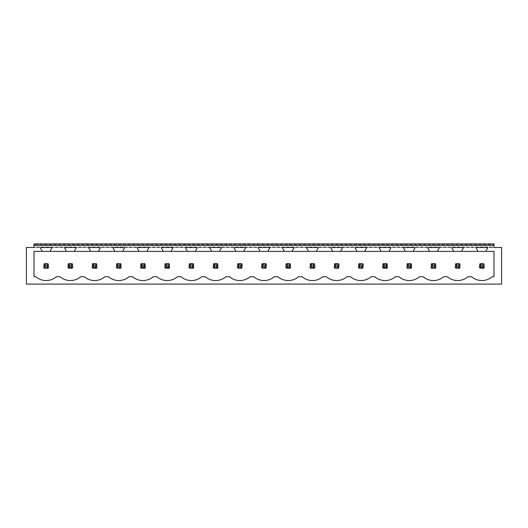 <?xml version="1.0" encoding="UTF-8"?>
<svg xmlns="http://www.w3.org/2000/svg" width="528" height="528" viewBox="0 0 528 528"><rect width="100%" height="100%" fill="white"/><g stroke="black" fill="none" stroke-linecap="round" stroke-linejoin="round"><path stroke-width="0.4" stroke-dasharray="2.64 1.98" d="M26.4 284.084L501.6 284.084L501.6 247.487L26.4 247.487L26.4 284.084M41.745 251.394L41.745 250.14L40.55 248.444L40.55 247.487L34.023 247.487L34.023 243.916L493.977 243.916L493.977 247.487L493.977 244.537L493.977 247.012L34.023 247.012L34.023 244.537L493.977 244.537L34.023 244.537L34.023 247.012L493.977 247.012M50.51 251.394L50.51 250.14L51.704 248.444L51.704 247.487L40.55 247.487L493.977 247.487L34.023 247.487L493.977 247.487M65.954 251.394L65.954 250.14L64.759 248.444L64.759 247.487L75.913 247.487L75.913 248.444L74.719 250.14L74.719 251.394M90.163 251.394L90.163 250.14L88.968 248.444L88.968 247.487L100.122 247.487L100.122 248.444L98.927 250.14L98.927 251.394M114.371 251.394L114.371 250.14L113.177 248.444L113.177 247.487L124.331 247.487L124.331 248.444L123.136 250.14L123.136 251.394M138.574 251.394L138.574 250.14L137.386 248.444L137.386 247.487L148.533 247.487L148.533 248.444L147.345 250.14L147.345 251.394M162.782 251.394L162.782 250.14L161.594 248.444L161.594 247.487L172.742 247.487L172.742 248.444L171.554 250.14L171.554 251.394M186.991 251.394L186.991 250.14L185.803 248.444L185.803 247.487L196.951 247.487L196.951 248.444L195.763 250.14L195.763 251.394M211.2 251.394L211.2 250.14L210.005 248.444L210.005 247.487L221.159 247.487L221.159 248.444L219.971 250.14L219.971 251.394M235.409 251.394L235.409 250.14L234.214 248.444L234.214 247.487L245.368 247.487L245.368 248.444L244.174 250.14L244.174 251.394M259.618 251.394L259.618 250.14L258.423 248.444L258.423 247.487L269.577 247.487L269.577 248.444L268.382 250.14L268.382 251.394M283.826 251.394L283.826 250.14L282.632 248.444L282.632 247.487L293.786 247.487L293.786 248.444L292.591 250.14L292.591 251.394M308.029 251.394L308.029 250.14L306.841 248.444L306.841 247.487L317.995 247.487L317.995 248.444L316.8 250.14L316.8 251.394M332.237 251.394L332.237 250.14L331.049 248.444L331.049 247.487L342.197 247.487L342.197 248.444L341.009 250.14L341.009 251.394M356.446 251.394L356.446 250.14L355.258 248.444L355.258 247.487L366.406 247.487L366.406 248.444L365.218 250.14L365.218 251.394M380.655 251.394L380.655 250.14L379.467 248.444L379.467 247.487L390.614 247.487L390.614 248.444L389.426 250.14L389.426 251.394M404.864 251.394L404.864 250.14L403.669 248.444L403.669 247.487L414.823 247.487L414.823 248.444L413.629 250.14L413.629 251.394M429.073 251.394L429.073 250.14L427.878 248.444L427.878 247.487L439.032 247.487L439.032 248.444L437.837 250.14L437.837 251.394M453.281 251.394L453.281 250.14L452.087 248.444L452.087 247.487L463.241 247.487L463.241 248.444L462.046 250.14L462.046 251.394M477.49 251.394L477.49 250.14L476.296 248.444L476.296 247.487L487.45 247.487L487.45 248.444L486.255 250.14L486.255 251.394M34.023 247.487L34.023 247.012M483.45 263.597A2.858 2.858 0 0 1 484.255 264.396L484.255 267.557A2.858 2.858 0 0 1 483.45 268.363L480.289 268.363A2.858 2.858 0 0 1 479.49 267.557L479.49 264.396A2.858 2.858 0 0 1 480.289 263.597L483.45 263.597L480.289 263.597L483.45 263.597L484.255 264.396A2.858 2.858 0 0 0 483.892 263.954L483.305 264.541L480.44 264.541L479.853 263.954A2.858 2.858 0 0 0 479.49 264.396L479.49 267.557L479.49 264.396L480.289 263.597M459.241 263.597A2.858 2.858 0 0 1 460.046 264.396L460.046 267.557A2.858 2.858 0 0 1 459.241 268.363L456.08 268.363A2.858 2.858 0 0 1 455.281 267.557L455.281 264.396A2.858 2.858 0 0 1 456.08 263.597L459.241 263.597L456.08 263.597L459.241 263.597L460.046 264.396A2.858 2.858 0 0 0 459.683 263.954L459.096 264.541L456.232 264.541L455.644 263.954A2.858 2.858 0 0 0 455.281 264.396L455.281 267.557L455.281 264.396L456.08 263.597M435.039 263.597A2.858 2.858 0 0 1 435.838 264.396L435.838 267.557A2.858 2.858 0 0 1 435.039 268.363L431.878 268.363A2.858 2.858 0 0 1 431.072 267.557L431.072 264.396A2.858 2.858 0 0 1 431.878 263.597L435.475 263.954L435.838 267.557L435.838 264.396A2.858 2.858 0 0 0 435.475 263.954L434.887 264.541L432.023 264.541L431.435 263.954A2.858 2.858 0 0 0 431.072 264.396L431.072 267.557L431.072 264.396L431.878 263.597M410.83 263.597A2.858 2.858 0 0 1 411.629 264.396L411.629 267.557A2.858 2.858 0 0 1 410.83 268.363L407.669 268.363A2.858 2.858 0 0 1 406.864 267.557L406.864 264.396A2.858 2.858 0 0 1 407.669 263.597L410.83 263.597L407.669 263.597L410.83 263.597L411.629 264.396A2.858 2.858 0 0 0 411.272 263.954L410.685 264.541L407.814 264.541L407.227 263.954A2.858 2.858 0 0 0 406.864 264.396L406.864 267.557L406.864 264.396L407.669 263.597M386.621 263.597A2.858 2.858 0 0 1 387.42 264.396L387.42 267.557A2.858 2.858 0 0 1 386.621 268.363L383.46 268.363A2.858 2.858 0 0 1 382.655 267.557L382.655 264.396A2.858 2.858 0 0 1 383.46 263.597L386.621 263.597L383.46 263.597L386.621 263.597L387.42 264.396A2.858 2.858 0 0 0 387.064 263.954L386.476 264.541L383.605 264.541L383.018 263.954A2.858 2.858 0 0 0 382.655 264.396L382.655 267.557L382.655 264.396L383.46 263.597M362.413 263.597A2.858 2.858 0 0 1 363.211 264.396L363.211 267.557A2.858 2.858 0 0 1 362.413 268.363L359.251 268.363A2.858 2.858 0 0 1 358.446 267.557L358.446 264.396A2.858 2.858 0 0 1 359.251 263.597L362.413 263.597L359.251 263.597L362.413 263.597L363.211 264.396A2.858 2.858 0 0 0 362.855 263.954L362.267 264.541L359.396 264.541L358.809 263.954A2.858 2.858 0 0 0 358.446 264.396L358.446 267.557L358.446 264.396L359.251 263.597M338.204 263.597A2.858 2.858 0 0 1 339.009 264.396L339.009 267.557A2.858 2.858 0 0 1 338.204 268.363L335.042 268.363A2.858 2.858 0 0 1 334.244 267.557L334.244 264.396A2.858 2.858 0 0 1 335.042 263.597L338.204 263.597L335.042 263.597L338.204 263.597L339.009 264.396A2.858 2.858 0 0 0 338.646 263.954L338.059 264.541L335.188 264.541L334.6 263.954A2.858 2.858 0 0 0 334.244 264.396L334.244 267.557L334.244 264.396L335.042 263.597M313.995 263.597A2.858 2.858 0 0 1 314.8 264.396L314.8 267.557A2.858 2.858 0 0 1 313.995 268.363L310.834 268.363A2.858 2.858 0 0 1 310.035 267.557L310.035 264.396A2.858 2.858 0 0 1 310.834 263.597L313.995 263.597L310.834 263.597L313.995 263.597L314.8 264.396A2.858 2.858 0 0 0 314.437 263.954L313.85 264.541L310.979 264.541L310.391 263.954A2.858 2.858 0 0 0 310.035 264.396L310.035 267.557L310.035 264.396L310.834 263.597M289.786 263.597A2.858 2.858 0 0 1 290.591 264.396L290.591 267.557A2.858 2.858 0 0 1 289.786 268.363L286.625 268.363A2.858 2.858 0 0 1 285.826 267.557L285.826 264.396A2.858 2.858 0 0 1 286.625 263.597L289.786 263.597L286.625 263.597L289.786 263.597L290.591 264.396A2.858 2.858 0 0 0 290.228 263.954L289.641 264.541L286.777 264.541L286.189 263.954A2.858 2.858 0 0 0 285.826 264.396L285.826 267.557L285.826 264.396L286.625 263.597M265.577 263.597A2.858 2.858 0 0 1 266.383 264.396L266.383 267.557A2.858 2.858 0 0 1 265.577 268.363L262.423 268.363A2.858 2.858 0 0 1 261.617 267.557L261.617 264.396A2.858 2.858 0 0 1 262.423 263.597L265.577 263.597L262.423 263.597L265.577 263.597L266.383 264.396A2.858 2.858 0 0 0 266.02 263.954L265.432 264.541L262.568 264.541L261.98 263.954A2.858 2.858 0 0 0 261.617 264.396L261.617 267.557L261.617 264.396L262.423 263.597M241.375 263.597A2.858 2.858 0 0 1 242.174 264.396L242.174 267.557A2.858 2.858 0 0 1 241.375 268.363L238.214 268.363A2.858 2.858 0 0 1 237.409 267.557L237.409 264.396A2.858 2.858 0 0 1 238.214 263.597L241.375 263.597L238.214 263.597L241.375 263.597L242.174 264.396A2.858 2.858 0 0 0 241.811 263.954L241.223 264.541L238.359 264.541L237.772 263.954A2.858 2.858 0 0 0 237.409 264.396L237.409 267.557L237.409 264.396L238.214 263.597M217.166 263.597A2.858 2.858 0 0 1 217.965 264.396L217.965 267.557A2.858 2.858 0 0 1 217.166 268.363L214.005 268.363A2.858 2.858 0 0 1 213.2 267.557L213.2 264.396A2.858 2.858 0 0 1 214.005 263.597L217.166 263.597L214.005 263.597L217.166 263.597L217.965 264.396A2.858 2.858 0 0 0 217.609 263.954L217.021 264.541L214.15 264.541L213.563 263.954A2.858 2.858 0 0 0 213.2 264.396L213.2 267.557L213.2 264.396L214.005 263.597M192.958 263.597A2.858 2.858 0 0 1 193.756 264.396L193.756 267.557A2.858 2.858 0 0 1 192.958 268.363L189.796 268.363A2.858 2.858 0 0 1 188.991 267.557L188.991 264.396A2.858 2.858 0 0 1 189.796 263.597L192.958 263.597L189.796 263.597L192.958 263.597L193.756 264.396A2.858 2.858 0 0 0 193.4 263.954L192.812 264.541L189.941 264.541L189.354 263.954A2.858 2.858 0 0 0 188.991 264.396L188.991 267.557L188.991 264.396L189.796 263.597M168.749 263.597A2.858 2.858 0 0 1 169.554 264.396L169.554 267.557A2.858 2.858 0 0 1 168.749 268.363L165.587 268.363A2.858 2.858 0 0 1 164.789 267.557L164.789 264.396A2.858 2.858 0 0 1 165.587 263.597L168.749 263.597L165.587 263.597L168.749 263.597L169.554 264.396A2.858 2.858 0 0 0 169.191 263.954L168.604 264.541L165.733 264.541L165.145 263.954A2.858 2.858 0 0 0 164.789 264.396L164.789 267.557L164.789 264.396L165.587 263.597M144.54 263.597A2.858 2.858 0 0 1 145.345 264.396L145.345 267.557A2.858 2.858 0 0 1 144.54 268.363L141.379 268.363A2.858 2.858 0 0 1 140.58 267.557L140.58 264.396A2.858 2.858 0 0 1 141.379 263.597L144.54 263.597L141.379 263.597L144.54 263.597L145.345 264.396A2.858 2.858 0 0 0 144.982 263.954L144.395 264.541L141.524 264.541L140.936 263.954A2.858 2.858 0 0 0 140.58 264.396L140.58 267.557L140.58 264.396L141.379 263.597M120.331 263.597A2.858 2.858 0 0 1 121.136 264.396L121.136 267.557A2.858 2.858 0 0 1 120.331 268.363L117.17 268.363A2.858 2.858 0 0 1 116.371 267.557L116.371 264.396A2.858 2.858 0 0 1 117.17 263.597L120.331 263.597L117.17 263.597L120.331 263.597L121.136 264.396A2.858 2.858 0 0 0 120.773 263.954L120.186 264.541L117.315 264.541L116.728 263.954A2.858 2.858 0 0 0 116.371 264.396L116.371 267.557L116.371 264.396L117.17 263.597M96.122 263.597A2.858 2.858 0 0 1 96.928 264.396L96.928 267.557A2.858 2.858 0 0 1 96.122 268.363L92.961 268.363A2.858 2.858 0 0 1 92.162 267.557L92.162 264.396A2.858 2.858 0 0 1 92.961 263.597L96.122 263.597L92.961 263.597L96.122 263.597L96.928 264.396A2.858 2.858 0 0 0 96.565 263.954L95.977 264.541L93.113 264.541L92.525 263.954A2.858 2.858 0 0 0 92.162 264.396L92.162 267.557L92.162 264.396L92.961 263.597M71.92 263.597A2.858 2.858 0 0 1 72.719 264.396L72.719 267.557A2.858 2.858 0 0 1 71.92 268.363L68.759 268.363A2.858 2.858 0 0 1 67.954 267.557L67.954 264.396A2.858 2.858 0 0 1 68.759 263.597L71.92 263.597L68.759 263.597L71.92 263.597L72.719 264.396A2.858 2.858 0 0 0 72.356 263.954L71.768 264.541L68.904 264.541L68.317 263.954A2.858 2.858 0 0 0 67.954 264.396L67.954 267.557L67.954 264.396L68.759 263.597M47.711 263.597A2.858 2.858 0 0 1 48.51 264.396L48.51 267.557A2.858 2.858 0 0 1 47.711 268.363L44.55 268.363A2.858 2.858 0 0 1 43.745 267.557L43.745 264.396A2.858 2.858 0 0 1 44.55 263.597L48.147 263.954L48.51 267.557L48.51 264.396A2.858 2.858 0 0 0 48.147 263.954L47.56 264.541L44.695 264.541L44.108 263.954A2.858 2.858 0 0 0 43.745 264.396L43.745 267.557L43.745 264.396L44.55 263.597M44.695 264.541L44.695 267.412L47.56 267.412L48.147 268A2.858 2.858 0 0 0 48.51 267.557L47.711 268.363L44.55 268.363L47.711 268.363M44.695 267.412L44.108 268A2.858 2.858 0 0 0 44.55 268.363L43.745 267.557M34.023 251.394L493.977 251.394L493.977 276.745L492.136 276.745A15.728 15.728 0 0 1 471.61 276.745L467.927 276.745A15.728 15.728 0 0 1 447.401 276.745L443.718 276.745A15.728 15.728 0 0 1 423.192 276.745L419.516 276.745A15.728 15.728 0 0 1 398.983 276.745L395.307 276.745A15.728 15.728 0 0 1 374.774 276.745L371.098 276.745A15.728 15.728 0 0 1 350.566 276.745L346.889 276.745A15.728 15.728 0 0 1 326.357 276.745L322.681 276.745A15.728 15.728 0 0 1 302.148 276.745L298.472 276.745A15.728 15.728 0 0 1 277.946 276.745L274.263 276.745A15.728 15.728 0 0 1 253.737 276.745L250.054 276.745A15.728 15.728 0 0 1 229.528 276.745L225.852 276.745A15.728 15.728 0 0 1 205.319 276.745L201.643 276.745A15.728 15.728 0 0 1 181.111 276.745L177.434 276.745A15.728 15.728 0 0 1 156.902 276.745L153.226 276.745A15.728 15.728 0 0 1 132.693 276.745L129.017 276.745A15.728 15.728 0 0 1 108.484 276.745L104.808 276.745A15.728 15.728 0 0 1 84.282 276.745L80.599 276.745A15.728 15.728 0 0 1 60.073 276.745L56.39 276.745A15.728 15.728 0 0 1 35.864 276.745L34.023 276.745L34.023 251.394M483.45 268.363L480.289 268.363L483.892 268A2.858 2.858 0 0 0 484.255 267.557L484.255 264.396L483.892 268L483.305 267.412L483.305 264.541M480.44 264.541L480.44 267.412L479.853 268A2.858 2.858 0 0 0 480.289 268.363L479.49 267.557M383.605 264.541L383.605 267.412L383.018 268A2.858 2.858 0 0 0 383.46 268.363L386.621 268.363L383.46 268.363L382.655 267.557M387.42 264.396L387.42 267.557L387.42 264.396M383.605 267.412L386.476 267.412L387.064 268A2.858 2.858 0 0 0 387.42 267.557L386.621 268.363M363.211 264.396L363.211 267.557L363.211 264.396M359.396 264.541L359.396 267.412L362.267 267.412L362.855 268A2.858 2.858 0 0 0 363.211 267.557L362.413 268.363L359.251 268.363L362.413 268.363M359.396 267.412L358.809 268A2.858 2.858 0 0 0 359.251 268.363L358.446 267.557M407.814 264.541L407.814 267.412L410.685 267.412L411.272 268A2.858 2.858 0 0 0 411.629 267.557L411.629 264.396L411.272 268L407.669 268.363L410.83 268.363M407.814 267.412L407.227 268A2.858 2.858 0 0 0 407.669 268.363L406.864 267.557M339.009 264.396L339.009 267.557L339.009 264.396M335.188 264.541L335.188 267.412L338.059 267.412L338.646 268A2.858 2.858 0 0 0 339.009 267.557L338.204 268.363L335.042 268.363L338.204 268.363M335.188 267.412L334.6 268A2.858 2.858 0 0 0 335.042 268.363L334.244 267.557M266.383 264.396L266.383 267.557L266.383 264.396M262.568 264.541L262.568 267.412L265.432 267.412L266.02 268A2.858 2.858 0 0 0 266.383 267.557L265.577 268.363L262.423 268.363L265.577 268.363M262.568 267.412L261.98 268A2.858 2.858 0 0 0 262.423 268.363L261.617 267.557M93.113 264.541L93.113 267.412L92.525 268A2.858 2.858 0 0 0 92.961 268.363L96.122 268.363L92.961 268.363L92.162 267.557M96.928 264.396L96.928 267.557L96.928 264.396M93.113 267.412L95.977 267.412L96.565 268A2.858 2.858 0 0 0 96.928 267.557L96.122 268.363M121.136 264.396L121.136 267.557L121.136 264.396M117.315 264.541L117.315 267.412L120.186 267.412L120.773 268A2.858 2.858 0 0 0 121.136 267.557L120.331 268.363L117.17 268.363L120.331 268.363M117.315 267.412L116.728 268A2.858 2.858 0 0 0 117.17 268.363L116.371 267.557M68.904 264.541L68.904 267.412L68.317 268A2.858 2.858 0 0 0 68.759 268.363L71.92 268.363L68.759 268.363L67.954 267.557M72.719 264.396L72.719 267.557L72.719 264.396M68.904 267.412L71.768 267.412L72.356 268A2.858 2.858 0 0 0 72.719 267.557L71.92 268.363M141.524 264.541L141.524 267.412L140.936 268A2.858 2.858 0 0 0 141.379 268.363L144.54 268.363L141.379 268.363L140.58 267.557M145.345 264.396L145.345 267.557L145.345 264.396M141.524 267.412L144.395 267.412L144.982 268A2.858 2.858 0 0 0 145.345 267.557L144.54 268.363M217.965 264.396L217.965 267.557L217.965 264.396M214.15 264.541L214.15 267.412L217.021 267.412L217.609 268A2.858 2.858 0 0 0 217.965 267.557L217.166 268.363L214.005 268.363L217.166 268.363M214.15 267.412L213.563 268A2.858 2.858 0 0 0 214.005 268.363L213.2 267.557M432.023 264.541L432.023 267.412L434.887 267.412L435.475 268A2.858 2.858 0 0 0 435.838 267.557L435.039 268.363L431.878 268.363L435.039 268.363M432.023 267.412L431.435 268A2.858 2.858 0 0 0 431.878 268.363L431.072 267.557M286.777 264.541L286.777 267.412L286.189 268A2.858 2.858 0 0 0 286.625 268.363L289.786 268.363L286.625 268.363L285.826 267.557M290.591 264.396L290.591 267.557L290.591 264.396M286.777 267.412L289.641 267.412L290.228 268A2.858 2.858 0 0 0 290.591 267.557L289.786 268.363M168.749 268.363L165.587 268.363L169.191 268A2.858 2.858 0 0 0 169.554 267.557L169.554 264.396L169.191 268L168.604 267.412L168.604 264.541M165.733 264.541L165.733 267.412L165.145 268A2.858 2.858 0 0 0 165.587 268.363L164.789 267.557M242.174 264.396L242.174 267.557L242.174 264.396M238.359 264.541L238.359 267.412L241.223 267.412L241.811 268A2.858 2.858 0 0 0 242.174 267.557L241.375 268.363L238.214 268.363L241.375 268.363M238.359 267.412L237.772 268A2.858 2.858 0 0 0 238.214 268.363L237.409 267.557M310.979 264.541L310.979 267.412L313.85 267.412L314.437 268A2.858 2.858 0 0 0 314.8 267.557L314.8 264.396L314.437 268L310.834 268.363L313.995 268.363M310.979 267.412L310.391 268A2.858 2.858 0 0 0 310.834 268.363L310.035 267.557M193.756 264.396L193.756 267.557L193.756 264.396M189.941 264.541L189.941 267.412L192.812 267.412L193.4 268A2.858 2.858 0 0 0 193.756 267.557L192.958 268.363L189.796 268.363L192.958 268.363M189.941 267.412L189.354 268A2.858 2.858 0 0 0 189.796 268.363L188.991 267.557M460.046 264.396L460.046 267.557L460.046 264.396M456.232 264.541L456.232 267.412L459.096 267.412L459.683 268A2.858 2.858 0 0 0 460.046 267.557L459.241 268.363L456.08 268.363L459.241 268.363M456.232 267.412L455.644 268A2.858 2.858 0 0 0 456.08 268.363L455.281 267.557M47.56 267.412L47.56 264.541M71.768 267.412L71.768 264.541M95.977 267.412L95.977 264.541M120.186 267.412L120.186 264.541M144.395 267.412L144.395 264.541M165.733 267.412L168.604 267.412M192.812 267.412L192.812 264.541M217.021 267.412L217.021 264.541M241.223 267.412L241.223 264.541M265.432 267.412L265.432 264.541M289.641 267.412L289.641 264.541M313.85 267.412L313.85 264.541M338.059 267.412L338.059 264.541M362.267 267.412L362.267 264.541M386.476 267.412L386.476 264.541M410.685 267.412L410.685 264.541M434.887 267.412L434.887 264.541M459.096 267.412L459.096 264.541M480.44 267.412L483.305 267.412"/><path stroke-width="0.79" d="M26.4 284.084L501.6 284.084L501.6 247.487L493.977 247.487L493.977 245.395L34.023 245.395L34.023 247.487L26.4 247.487L26.4 284.084M493.977 251.394L493.977 276.745L492.136 276.745A15.728 15.728 0 0 1 471.61 276.745L467.927 276.745A15.728 15.728 0 0 1 447.401 276.745L443.718 276.745A15.728 15.728 0 0 1 423.192 276.745L419.516 276.745A15.728 15.728 0 0 1 398.983 276.745L395.307 276.745A15.728 15.728 0 0 1 374.774 276.745L371.098 276.745A15.728 15.728 0 0 1 350.566 276.745L346.889 276.745A15.728 15.728 0 0 1 326.357 276.745L322.681 276.745A15.728 15.728 0 0 1 302.148 276.745L298.472 276.745A15.728 15.728 0 0 1 277.946 276.745L274.263 276.745A15.728 15.728 0 0 1 253.737 276.745L250.054 276.745A15.728 15.728 0 0 1 229.528 276.745L225.852 276.745A15.728 15.728 0 0 1 205.319 276.745L201.643 276.745A15.728 15.728 0 0 1 181.111 276.745L177.434 276.745A15.728 15.728 0 0 1 156.902 276.745L153.226 276.745A15.728 15.728 0 0 1 132.693 276.745L129.017 276.745A15.728 15.728 0 0 1 108.484 276.745L104.808 276.745A15.728 15.728 0 0 1 84.282 276.745L80.599 276.745A15.728 15.728 0 0 1 60.073 276.745L56.39 276.745A15.728 15.728 0 0 1 35.864 276.745L34.023 276.745L34.023 251.394L41.745 251.394L41.745 250.14L40.55 248.444L40.55 247.487L51.704 247.487L51.704 248.444L50.51 250.14L50.51 251.394L65.954 251.394L65.954 250.14L64.759 248.444L64.759 247.487L75.913 247.487L75.913 248.444L74.719 250.14L74.719 251.394L90.163 251.394L90.163 250.14L88.968 248.444L88.968 247.487L100.122 247.487L100.122 248.444L98.927 250.14L98.927 251.394L114.371 251.394L114.371 250.14L113.177 248.444L113.177 247.487L124.331 247.487L124.331 248.444L123.136 250.14L123.136 251.394L138.574 251.394L138.574 250.14L137.386 248.444L137.386 247.487L148.533 247.487L148.533 248.444L147.345 250.14L147.345 251.394L162.782 251.394L162.782 250.14L161.594 248.444L161.594 247.487L172.742 247.487L172.742 248.444L171.554 250.14L171.554 251.394L186.991 251.394L186.991 250.14L185.803 248.444L185.803 247.487L196.951 247.487L196.951 248.444L195.763 250.14L195.763 251.394L211.2 251.394L211.2 250.14L210.005 248.444L210.005 247.487L221.159 247.487L221.159 248.444L219.971 250.14L219.971 251.394L235.409 251.394L235.409 250.14L234.214 248.444L234.214 247.487L245.368 247.487L245.368 248.444L244.174 250.14L244.174 251.394L259.618 251.394L259.618 250.14L258.423 248.444L258.423 247.487L269.577 247.487L269.577 248.444L268.382 250.14L268.382 251.394L283.826 251.394L283.826 250.14L282.632 248.444L282.632 247.487L293.786 247.487L293.786 248.444L292.591 250.14L292.591 251.394L308.029 251.394L308.029 250.14L306.841 248.444L306.841 247.487L317.995 247.487L317.995 248.444L316.8 250.14L316.8 251.394L332.237 251.394L332.237 250.14L331.049 248.444L331.049 247.487L342.197 247.487L342.197 248.444L341.009 250.14L341.009 251.394L356.446 251.394L356.446 250.14L355.258 248.444L355.258 247.487L366.406 247.487L366.406 248.444L365.218 250.14L365.218 251.394L380.655 251.394L380.655 250.14L379.467 248.444L379.467 247.487L390.614 247.487L390.614 248.444L389.426 250.14L389.426 251.394L404.864 251.394L404.864 250.14L403.669 248.444L403.669 247.487L414.823 247.487L414.823 248.444L413.629 250.14L413.629 251.394L429.073 251.394L429.073 250.14L427.878 248.444L427.878 247.487L439.032 247.487L439.032 248.444L437.837 250.14L437.837 251.394L453.281 251.394L453.281 250.14L452.087 248.444L452.087 247.487L463.241 247.487L463.241 248.444L462.046 250.14L462.046 251.394L477.49 251.394L477.49 250.14L476.296 248.444L476.296 247.487L487.45 247.487L487.45 248.444L486.255 250.14L486.255 251.394L493.977 251.394M34.023 245.395L34.023 243.916L493.977 243.916L493.977 245.395M34.023 247.012L34.023 247.487M493.977 247.012L493.977 247.487M47.711 268.363A2.858 2.858 0 0 0 48.147 268L48.51 267.557L48.147 263.954A2.858 2.858 0 0 0 47.711 263.597L48.147 263.954L47.084 265.023L45.177 265.023L45.177 266.93L44.108 268L44.55 268.363L48.147 268L47.084 266.93L47.084 265.023M43.745 267.557A2.858 2.858 0 0 0 44.108 268L43.745 267.557L44.108 263.954A2.858 2.858 0 0 1 44.55 263.597L44.108 263.954L45.177 265.023M479.49 267.557A2.858 2.858 0 0 0 479.853 268L483.45 268.363A2.858 2.858 0 0 0 483.892 268L484.255 267.557L483.892 263.954A2.858 2.858 0 0 0 483.45 263.597L483.892 263.954L482.823 265.023L480.916 265.023L480.916 266.93L479.853 268L479.49 267.557L479.853 263.954A2.858 2.858 0 0 1 480.289 263.597L479.853 263.954L480.916 265.023M382.655 267.557A2.858 2.858 0 0 0 383.018 268L386.621 268.363A2.858 2.858 0 0 0 387.064 268L387.42 267.557L387.064 263.954A2.858 2.858 0 0 0 386.621 263.597L387.064 263.954L385.994 265.023L384.087 265.023L384.087 266.93L383.018 268L382.655 267.557L383.018 263.954A2.858 2.858 0 0 1 383.46 263.597L383.018 263.954L384.087 265.023M361.786 265.023L362.855 263.954A2.858 2.858 0 0 0 362.413 263.597L363.211 264.396L362.855 268A2.858 2.858 0 0 1 362.413 268.363L362.855 268L361.786 266.93L361.786 265.023L359.878 265.023L359.878 266.93L358.809 268L362.413 268.363M358.446 267.557A2.858 2.858 0 0 0 358.809 268L358.446 267.557L358.809 263.954A2.858 2.858 0 0 1 359.251 263.597L358.809 263.954L359.878 265.023M410.83 268.363A2.858 2.858 0 0 0 411.272 268L411.629 267.557L411.272 263.954A2.858 2.858 0 0 0 410.83 263.597L411.272 263.954L410.203 265.023L408.296 265.023L408.296 266.93L407.227 268L407.669 268.363L411.272 268L410.203 266.93L410.203 265.023M406.864 267.557A2.858 2.858 0 0 0 407.227 268L406.864 267.557L407.227 263.954A2.858 2.858 0 0 1 407.669 263.597L407.227 263.954L408.296 265.023M337.577 265.023L338.646 263.954A2.858 2.858 0 0 0 338.204 263.597L339.009 264.396L338.646 268A2.858 2.858 0 0 1 338.204 268.363L338.646 268L337.577 266.93L337.577 265.023L335.669 265.023L335.669 266.93L334.6 268L338.204 268.363M334.244 267.557A2.858 2.858 0 0 0 334.6 268L334.244 267.557L334.6 263.954A2.858 2.858 0 0 1 335.042 263.597L334.6 263.954L335.669 265.023M264.95 265.023L266.02 263.954A2.858 2.858 0 0 0 265.577 263.597L266.383 264.396L266.02 268A2.858 2.858 0 0 1 265.577 268.363L266.02 268L264.95 266.93L264.95 265.023L263.05 265.023L263.05 266.93L261.98 268L265.577 268.363M261.617 267.557A2.858 2.858 0 0 0 261.98 268L261.617 267.557L261.98 263.954A2.858 2.858 0 0 1 262.423 263.597L261.98 263.954L263.05 265.023M92.162 267.557A2.858 2.858 0 0 0 92.525 268L96.122 268.363A2.858 2.858 0 0 0 96.565 268L96.928 267.557L96.565 263.954A2.858 2.858 0 0 0 96.122 263.597L96.565 263.954L95.495 265.023L93.595 265.023L93.595 266.93L92.525 268L92.162 267.557L92.525 263.954A2.858 2.858 0 0 1 92.961 263.597L92.525 263.954L93.595 265.023M120.331 263.597L117.17 263.597A2.858 2.858 0 0 0 116.728 263.954L116.371 267.557A2.858 2.858 0 0 0 116.728 268L120.331 268.363A2.858 2.858 0 0 0 120.773 268L121.136 267.557L120.773 263.954A2.858 2.858 0 0 0 120.331 263.597L120.773 263.954L119.704 265.023L117.797 265.023L117.797 266.93L116.728 268L116.371 267.557M67.954 267.557A2.858 2.858 0 0 0 68.317 268L71.92 268.363A2.858 2.858 0 0 0 72.356 268L72.719 267.557L72.356 263.954A2.858 2.858 0 0 0 71.92 263.597L72.356 263.954L71.287 265.023L69.386 265.023L69.386 266.93L68.317 268L67.954 267.557L68.317 263.954A2.858 2.858 0 0 1 68.759 263.597L68.317 263.954L69.386 265.023M140.58 267.557A2.858 2.858 0 0 0 140.936 268L144.54 268.363A2.858 2.858 0 0 0 144.982 268L145.345 267.557L144.982 263.954A2.858 2.858 0 0 0 144.54 263.597L144.982 263.954L143.913 265.023L142.006 265.023L142.006 266.93L140.936 268L140.58 267.557L140.936 263.954A2.858 2.858 0 0 1 141.379 263.597L140.936 263.954L142.006 265.023M217.166 263.597L214.005 263.597A2.858 2.858 0 0 0 213.563 263.954L213.2 267.557A2.858 2.858 0 0 0 213.563 268L217.166 268.363A2.858 2.858 0 0 0 217.609 268L217.965 267.557L217.609 263.954A2.858 2.858 0 0 0 217.166 263.597L217.609 263.954L216.539 265.023L214.632 265.023L214.632 266.93L213.563 268L213.2 267.557M435.039 268.363A2.858 2.858 0 0 0 435.475 268L435.838 267.557L435.475 263.954A2.858 2.858 0 0 0 435.039 263.597L435.475 263.954L434.405 265.023L432.505 265.023L432.505 266.93L431.435 268L431.878 268.363L435.475 268L434.405 266.93L434.405 265.023M431.072 267.557A2.858 2.858 0 0 0 431.435 268L431.072 267.557L431.435 263.954A2.858 2.858 0 0 1 431.878 263.597L431.435 263.954L432.505 265.023M285.826 267.557A2.858 2.858 0 0 0 286.189 268L289.786 268.363A2.858 2.858 0 0 0 290.228 268L290.591 267.557L290.228 263.954A2.858 2.858 0 0 0 289.786 263.597L290.228 263.954L289.159 265.023L287.252 265.023L287.252 266.93L286.189 268L285.826 267.557L286.189 263.954A2.858 2.858 0 0 1 286.625 263.597L286.189 263.954L287.252 265.023M164.789 267.557A2.858 2.858 0 0 0 165.145 268L168.749 268.363A2.858 2.858 0 0 0 169.191 268L169.554 267.557L169.191 263.954A2.858 2.858 0 0 0 168.749 263.597L169.191 263.954L168.122 265.023L166.214 265.023L166.214 266.93L165.145 268L164.789 267.557L165.145 263.954A2.858 2.858 0 0 1 165.587 263.597L165.145 263.954L166.214 265.023M240.748 265.023L241.811 263.954A2.858 2.858 0 0 0 241.375 263.597L242.174 264.396L241.811 268A2.858 2.858 0 0 1 241.375 268.363L241.811 268L240.748 266.93L240.748 265.023L238.841 265.023L238.841 266.93L237.772 268L241.375 268.363M237.409 267.557A2.858 2.858 0 0 0 237.772 268L237.409 267.557L237.772 263.954A2.858 2.858 0 0 1 238.214 263.597L237.772 263.954L238.841 265.023M313.995 268.363A2.858 2.858 0 0 0 314.437 268L314.8 267.557L314.437 263.954A2.858 2.858 0 0 0 313.995 263.597L314.437 263.954L313.368 265.023L311.461 265.023L311.461 266.93L310.391 268L310.834 268.363L314.437 268L313.368 266.93L313.368 265.023M310.035 267.557A2.858 2.858 0 0 0 310.391 268L310.035 267.557L310.391 263.954A2.858 2.858 0 0 1 310.834 263.597L310.391 263.954L311.461 265.023M192.958 263.597L189.796 263.597A2.858 2.858 0 0 0 189.354 263.954L188.991 267.557A2.858 2.858 0 0 0 189.354 268L192.958 268.363A2.858 2.858 0 0 0 193.4 268L193.756 267.557L193.4 263.954A2.858 2.858 0 0 0 192.958 263.597L193.4 263.954L192.331 265.023L190.423 265.023L190.423 266.93L189.354 268L188.991 267.557M458.614 265.023L459.683 263.954A2.858 2.858 0 0 0 459.241 263.597L460.046 264.396L459.683 268A2.858 2.858 0 0 1 459.241 268.363L459.683 268L458.614 266.93L458.614 265.023L456.713 265.023L456.713 266.93L455.644 268L459.241 268.363M455.281 267.557A2.858 2.858 0 0 0 455.644 268L455.281 267.557L455.644 263.954A2.858 2.858 0 0 1 456.08 263.597L455.644 263.954L456.713 265.023M50.51 251.394L41.745 251.394M486.255 251.394L477.49 251.394M462.046 251.394L453.281 251.394M437.837 251.394L429.073 251.394M413.629 251.394L404.864 251.394M389.426 251.394L380.655 251.394M365.218 251.394L356.446 251.394M341.009 251.394L332.237 251.394M316.8 251.394L308.029 251.394M292.591 251.394L283.826 251.394M268.382 251.394L259.618 251.394M244.174 251.394L235.409 251.394M219.971 251.394L211.2 251.394M195.763 251.394L186.991 251.394M171.554 251.394L162.782 251.394M147.345 251.394L138.574 251.394M123.136 251.394L114.371 251.394M98.927 251.394L90.163 251.394M74.719 251.394L65.954 251.394M47.711 263.597L44.55 263.597M45.177 266.93L47.084 266.93M71.92 263.597L68.759 263.597M69.386 266.93L71.287 266.93L71.287 265.023M71.92 268.363L72.356 268L71.287 266.93M96.122 263.597L92.961 263.597M93.595 266.93L95.495 266.93L95.495 265.023M96.122 268.363L96.565 268L95.495 266.93M117.797 265.023L116.728 263.954L117.17 263.597M117.797 266.93L119.704 266.93L119.704 265.023M120.331 268.363L120.773 268L119.704 266.93M144.54 263.597L141.379 263.597M142.006 266.93L143.913 266.93L143.913 265.023M144.54 268.363L144.982 268L143.913 266.93M168.749 263.597L165.587 263.597M166.214 266.93L168.122 266.93L168.122 265.023M168.749 268.363L169.191 268L168.122 266.93M190.423 265.023L189.354 263.954L189.796 263.597M190.423 266.93L192.331 266.93L192.331 265.023M192.958 268.363L193.4 268L192.331 266.93M214.632 265.023L213.563 263.954L214.005 263.597M214.632 266.93L216.539 266.93L216.539 265.023M217.166 268.363L217.609 268L216.539 266.93M241.375 263.597L238.214 263.597M238.841 266.93L240.748 266.93M265.577 263.597L262.423 263.597M263.05 266.93L264.95 266.93M289.786 263.597L286.625 263.597M287.252 266.93L289.159 266.93L289.159 265.023M289.786 268.363L290.228 268L289.159 266.93M313.995 263.597L310.834 263.597M311.461 266.93L313.368 266.93M338.204 263.597L335.042 263.597M335.669 266.93L337.577 266.93M362.413 263.597L359.251 263.597M359.878 266.93L361.786 266.93M386.621 263.597L383.46 263.597M384.087 266.93L385.994 266.93L385.994 265.023M386.621 268.363L387.064 268L385.994 266.93M410.83 263.597L407.669 263.597M408.296 266.93L410.203 266.93M435.039 263.597L431.878 263.597M432.505 266.93L434.405 266.93M459.241 263.597L456.08 263.597M456.713 266.93L458.614 266.93M483.45 263.597L480.289 263.597M480.916 266.93L482.823 266.93L482.823 265.023M483.45 268.363L483.892 268L482.823 266.93"/></g></svg>
